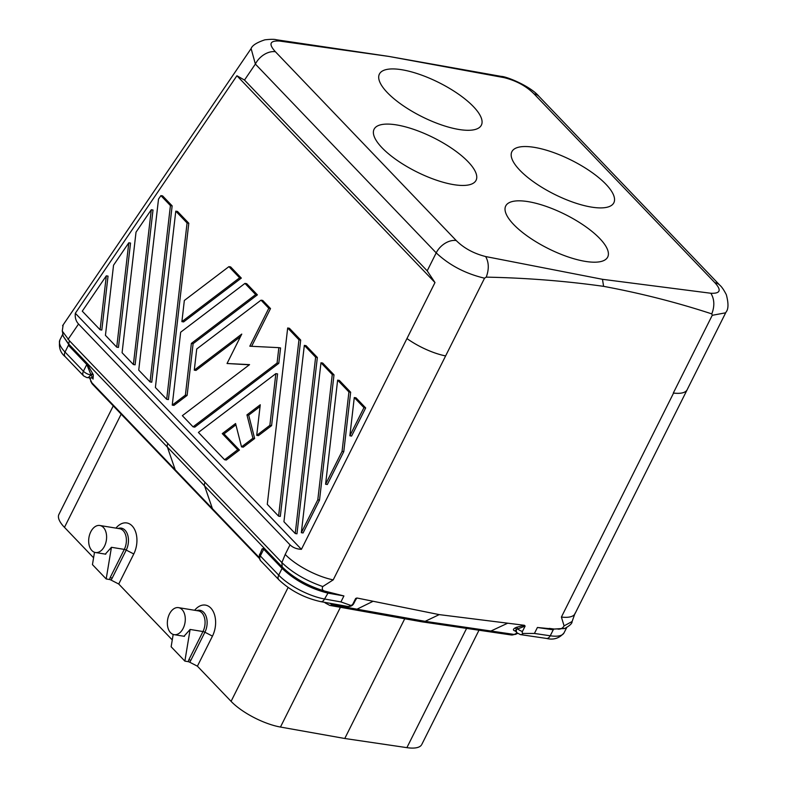 <?xml version="1.0" encoding="UTF-8"?>
<svg xmlns="http://www.w3.org/2000/svg" width="787" height="787" viewBox="0 0 787 787"><rect width="100%" height="100%" fill="white"/><g stroke="black" fill="none" stroke-linecap="round" stroke-linejoin="round"><path stroke-width="1.18" d="M86.924 363.397A1.712 1.18 -43.8 0 1 86.786 364.479L90.83 374.425A1.712 1.18 161 0 1 93.112 374.445L86.924 363.397L68.548 344.204L63.176 336.157L68.676 344.037L167.395 447.105L175.216 469.809L212.411 508.648L204.59 485.943L167.395 447.105A5.706 3.925 -43.8 0 1 167.838 443.504L69.423 340.741L68.676 344.037M83.727 376.009A5.706 3.925 -43.8 0 1 83.412 371.238L65.026 352.045L68.41 345.286L86.786 364.479L83.412 371.238A5.706 1.908 26.6 0 0 90.574 374.927L91.026 374.996A1.712 1.18 -19 0 1 93.309 375.025L93.033 379.118M69.423 340.741L62.262 331.061L63.127 325.061M62.675 334.406L59.871 340.004C58.504 347.215 60.284 352.773 65.213 356.688L83.599 375.881L86.796 377.563A5.706 3.669 -80.7 0 0 90.574 374.927L90.83 374.425L91.026 374.996C92.758 378.006 92.866 378.911 91.361 377.73M564.338 628.577L553.763 629.079L553.231 629.807L537.413 627.485L553.763 629.079L564.977 628.351C569.837 625.626 572.188 623.393 572.06 621.651L575.071 613.211M719.505 284.894A17.107 11.775 -43.8 0 0 714.862 282.69L534.029 93.879C526.228 86.078 516.242 80.668 504.064 77.628L389.053 56.457L279.562 41.042C269.764 40.491 268.387 44.062 275.401 51.735A17.107 11.775 136.2 0 0 255.372 64.062L244.491 80.067L236.917 75.749L434.985 282.563L427.203 270.846L244.491 80.067M504.064 77.628A17.107 10.979 -79.9 0 0 501.132 76.378L388.827 56.418M279.562 41.042A17.107 11.057 -81.6 0 0 276.355 39.753L388.63 56.379A17.107 11.018 99.3 0 1 389.053 56.457M537.413 627.485L534.422 633.456L550.241 635.788L553.231 629.807M517.148 632.915A5.706 3.925 -43.8 0 1 516.459 629.561A5.637 1.692 172.3 0 1 517.689 628.941A5.706 1.908 26.6 0 0 522.411 631.499A2.017 1.387 136.2 0 0 523.188 633.456L534.422 633.456M515.121 630.8L516.459 629.561A1.712 1.397 -124.1 0 0 514.806 628.115C512.76 629.462 512.996 630.456 515.515 631.095M522.411 631.499L525.126 626.078L517.689 628.941A1.712 1.023 68.8 0 0 516.41 627.318L524.447 625.301L507.704 623.196L490.931 631.017L425.147 621.337A11.412 7.349 99.3 0 1 422.088 621.848A11.412 7.349 99.3 0 1 421.95 621.828L329.733 605.39A11.412 7.24 -80.3 0 0 332.881 604.888L425.147 621.337L439.215 614.617L373.117 601.268L356.993 609.187M517.226 632.994L514.206 634.44L490.931 631.017M516.41 627.318L514.806 628.115M301.411 549.336C296.669 549.11 292.872 547.604 290.019 544.83L78.543 324.018C75.916 321.175 74.854 317.594 75.326 313.275L301.411 549.336L406.948 338.558A39.921 13.33 26.6 0 0 445.619 355.921L333.206 579.871A39.921 13.33 -153.4 0 1 285.209 554.442L281.884 562.577L167.838 443.504M68.007 339.492L78.543 324.018M572.11 621.514L564.092 625.872L561.397 617.057L673.564 393.077A39.921 13.33 26.6 0 0 687.159 389.742L574.992 613.732M561.397 617.057A39.921 13.33 26.6 0 0 574.549 614.44M673.564 393.077L673.318 393.028A39.921 13.33 26.6 0 0 686.962 390.077M564.092 625.872C562.725 628.282 560.669 629.364 557.934 629.128M515.938 634.194L511.117 634.952A11.412 7.447 -81.2 0 0 514.206 634.44A5.706 3.984 64.5 0 0 515.938 634.194L517.649 633.378M333.206 579.871L322.768 586.541C321.696 589.001 322.434 590.545 324.982 591.165L343.919 595.946L340.928 601.927L350.471 605.311A2.017 1.387 136.2 0 0 352.95 603.885L355.665 598.464L356.954 598.002L373.117 601.268M507.704 623.196L439.215 614.617M525.126 626.078L524.447 625.301M553.93 629L549.247 628.41M673.318 393.028L712.245 315.302L725.575 312.823M714.862 282.69C721.689 290.177 720.361 293.699 710.868 293.256C714.458 299.208 714.763 306.084 711.802 313.895L712.245 315.302M711.802 313.895C677.056 302.493 640.992 293.305 603.599 286.35C565.41 280.989 526.277 277.919 486.228 277.132L484.546 278.195C465.442 273.66 449.328 265.219 436.205 252.873L255.372 64.062L251.112 48.587L62.596 325.7M445.619 355.921L484.546 278.195M406.958 338.567A39.921 13.33 26.6 0 0 445.373 355.881M263.842 548.126A1.712 1.18 -43.8 0 1 263.714 549.208L281.815 568.106A1.712 1.18 136.3 0 0 281.953 567.024L263.842 548.126L261.973 549.198M340.928 601.927L324.549 599.005A5.706 3.571 -79.9 0 1 320.801 601.652C304.461 598.002 290.501 590.722 278.893 579.803L260.517 560.61A5.706 3.925 -43.8 0 1 260.33 555.966L263.714 549.208L262.14 548.923M172.264 639.929L118.729 584.023L111.115 580.108A2.863 0.954 -153.4 0 0 109.59 579.517L106.186 578.957L111.439 547.299L124.287 549.395A2.853 0.954 -153.4 0 1 126.225 550.083L133.78 553.969L118.729 584.023M194.635 610.269A20.531 13.222 99.3 0 1 212.165 609.718A20.531 13.222 99.3 0 1 212.46 636.122L197.399 666.176L231.083 701.345L288.101 587.486M93.584 557.776L63.403 526.228A39.921 13.33 26.6 0 1 59.359 513.695M115.955 528.116A20.531 13.222 99.3 0 1 133.485 527.565A20.531 13.222 99.3 0 1 133.78 553.969M173.179 634.42L171.133 646.766L184.866 661.11L188.26 661.66A2.863 0.954 -153.4 0 1 189.795 662.261L197.399 666.176M188.26 661.66L188.86 659.703A2.853 0.954 -153.4 0 1 190.808 660.391L189.795 662.261M184.02 636.25L190.12 629.452L184.866 661.11M170.543 632.689A13.684 8.814 -80.7 0 0 174.114 634.656A13.684 8.814 -80.7 0 0 184.306 625.557A13.684 8.814 -80.7 0 0 182.092 609.62A13.684 8.814 -80.7 0 0 178.531 607.643A13.684 8.814 -80.7 0 0 168.339 616.733A13.684 8.814 -80.7 0 0 170.543 632.689M404.734 618.759L344.775 738.491L280.457 727.05A39.921 13.33 26.6 0 1 232.234 702.516L231.083 701.345M94.499 552.277L92.453 564.623L106.186 578.957M109.59 579.517L110.18 577.55A2.853 0.954 -153.4 0 1 112.128 578.238L111.115 580.108M103.412 527.467A13.684 8.814 -80.7 0 0 99.841 525.49A13.684 8.814 -80.7 0 0 89.649 534.599A13.684 8.814 -80.7 0 0 91.863 550.536A13.684 8.814 -80.7 0 0 95.443 552.513A13.684 8.814 -80.7 0 0 105.625 543.394A13.684 8.814 -80.7 0 0 103.412 527.467M105.34 554.097L111.439 547.299M344.775 738.491L406.889 747.65A39.921 13.33 26.6 0 0 421.32 745.21M281.815 568.106L282.09 568.391A1.712 1.18 135.5 0 0 282.218 567.309L281.884 562.577C292.302 572.651 305.927 580.639 322.768 586.541M282.218 567.309C295.036 579.409 310.403 587.751 328.336 592.336L333.019 593.172M328.494 592.257L324.549 599.005A37.068 12.376 -153.4 0 1 278.706 575.149L282.09 568.391C294.692 580.255 309.842 588.469 327.54 593.034L343.919 595.946M205.033 482.342A5.706 3.925 -43.8 0 0 204.59 485.943L281.756 566.512C293.118 577.717 307.53 585.931 324.982 591.165M354.868 600.993L356.954 598.002M334.544 604.101L332.881 604.888A5.706 3.984 -115.5 0 1 330.166 603.324M355.596 599.901L355.665 598.464M534.029 93.879A17.107 11.775 -43.8 0 1 539.046 96.447L719.879 285.258M710.868 293.256L602.478 279.306L603.599 286.35M602.478 279.306L485.668 256.552C488.943 262.455 489.13 269.311 486.228 277.132M75.326 313.275L236.917 75.749M406.948 338.558L434.985 282.563M241.334 278.096L230.63 266.911L228.909 266.636L239.612 277.811L241.334 278.096L183.617 321.913L181.895 321.637L184.335 300.477L228.909 266.636M296.965 533.812L317.348 357.465L306.045 345.66L304.323 345.385L283.94 521.732L295.233 533.527L296.965 533.812M280.31 516.42L300.693 340.073L289.4 328.277L287.678 327.992L267.285 504.349L278.588 516.144L280.31 516.42M271.594 425.639L277.575 373.904L275.853 373.628L269.872 425.354L271.594 425.639L258.441 435.624L256.719 435.339L260.261 404.774L246.951 414.877L248.682 415.152L260.054 406.515M246.951 414.877L252.922 438.231L241.53 446.878L243.252 447.154L254.644 438.507L248.682 415.152M241.53 446.878L235.569 423.524L222.268 433.617L237.723 449.761L224.58 459.746L226.302 460.031L239.445 450.046L223.99 433.903L235.903 424.852M365.68 407.922L355.999 397.819L354.278 397.543L349.861 435.782L351.582 436.067L365.68 407.922L363.948 407.636L349.861 435.782M188.801 223.242L177.498 211.437L175.776 211.162L155.393 387.509L166.687 399.304L168.408 399.589L188.801 223.242L187.08 222.957L166.687 399.304M100.087 329.763L101.808 330.038L108.035 276.119L106.314 275.834L82.281 311.17L100.087 329.763L106.314 275.834M325.592 484.241L327.323 484.517L343.781 451.64L350.648 392.231L339.354 380.436L337.633 380.151L325.592 484.241L342.06 451.364L343.781 451.64M133.387 364.538L135.108 364.814L153.003 210.021L151.281 209.736L136.023 232.165L122.083 352.733L133.387 364.538L151.281 209.736M172.146 205.85L162.614 195.894L160.892 195.619L170.425 205.574L172.146 205.85L151.763 382.197L150.042 381.921L170.425 205.574M257.388 294.859L246.685 283.684L244.964 283.399L255.667 294.574L257.388 294.859L193.1 343.673L187.119 395.399L173.966 405.384L172.245 405.108L180.666 332.212L244.964 283.399M317.8 499.814L301.332 532.691L303.054 532.966L319.522 500.089L334.003 374.848L322.7 363.053L320.978 362.768L332.271 374.563L317.8 499.814L319.522 500.089M118.453 347.431L130.524 243.065L128.802 242.79L113.544 265.209L105.438 335.351L116.732 347.146L118.453 347.431M249.331 364.814L227.04 363.505L249.568 364.627L182.358 415.664L193.061 426.839L194.782 427.125L278.795 363.328L280.575 347.943L278.854 347.657L277.073 363.043L278.795 363.328M227.04 363.505L241.766 334.082L194.281 370.146L196.002 370.421L240.488 336.649M251.633 346.3L270.521 308.573L262.74 300.447L261.018 300.162L196.73 348.985L194.281 370.146M485.668 256.552C473.685 253.503 463.877 248.171 456.234 240.547A17.107 11.775 136.2 0 0 436.205 252.873L427.203 270.846M519.804 170.208A57.028 19.036 -153.4 0 1 511.875 151.684A57.028 19.036 -153.4 0 1 552.081 152.019A57.028 19.036 -153.4 0 1 605.921 184.247A57.028 19.036 -153.4 0 1 613.86 202.741A57.028 19.036 -153.4 0 1 573.693 202.446A57.028 19.036 -153.4 0 1 519.804 170.208M513.655 224.492A57.028 19.036 -153.4 0 1 505.726 205.968A57.028 19.036 -153.4 0 1 545.922 206.302A57.028 19.036 -153.4 0 1 599.773 238.53A57.028 19.036 -153.4 0 1 607.712 257.024A57.028 19.036 -153.4 0 1 567.535 256.729A57.028 19.036 -153.4 0 1 513.655 224.492M387.322 92.591A57.028 19.036 -153.4 0 1 379.403 74.067A57.028 19.036 -153.4 0 1 419.599 74.401A57.028 19.036 -153.4 0 1 473.44 106.629A57.028 19.036 -153.4 0 1 481.388 125.123A57.028 19.036 -153.4 0 1 441.212 124.828A57.028 19.036 -153.4 0 1 387.322 92.591M382.01 147.749A57.028 19.036 -153.4 0 1 374.091 129.225A57.028 19.036 -153.4 0 1 414.287 129.57A57.028 19.036 -153.4 0 1 468.127 161.788A57.028 19.036 -153.4 0 1 476.076 180.282A57.028 19.036 -153.4 0 1 435.9 179.987A57.028 19.036 -153.4 0 1 382.01 147.749M276.355 39.753A17.107 11.057 -81.6 0 0 276.326 39.743C274.447 39.153 270.61 39.183 264.816 39.842C256.759 42.537 252.184 45.459 251.083 48.627M239.612 277.811L181.895 321.637M295.233 533.527L315.626 357.18L304.323 345.385M315.626 357.18L317.348 357.465M278.588 516.144L298.971 339.797L287.678 327.992M298.971 339.797L300.693 340.073M224.58 459.746L198.413 432.427L275.853 373.628M269.872 425.354L256.719 435.339M252.922 438.231L254.644 438.507M222.268 433.617L223.99 433.903M237.723 449.761L239.445 450.046M354.278 397.543L363.948 407.636M175.776 211.162L187.08 222.957M342.06 451.364L348.926 391.956L337.633 380.151M348.926 391.956L350.648 392.231M150.042 381.921L138.738 370.126L158.512 199.121L160.892 195.619M255.667 294.574L191.379 343.388L193.1 343.673M191.379 343.388L185.398 395.123L187.119 395.399M185.398 395.123L172.245 405.108M301.332 532.691L320.978 362.768M332.271 374.563L334.003 374.848M116.732 347.146L128.802 242.79M270.521 308.573L268.8 308.288L249.813 346.211L278.854 347.657M268.8 308.288L261.018 300.162M277.073 363.043L193.061 426.839M90.672 381.154A5.706 3.945 161 0 0 91.312 382.197A11.402 7.85 136.2 0 0 92.571 384.282L89.59 378.016M175.216 469.809L91.312 382.197L89.895 378.065M93.309 375.025L93.112 374.445M68.685 345.572A1.712 1.18 136.2 0 0 68.823 344.49M65.213 356.688A5.706 3.925 -43.8 0 1 65.026 352.045A37.068 12.376 -153.4 0 1 59.625 340.623M68.41 345.286A1.712 1.171 137 0 0 68.548 344.204M563.767 633.328A37.068 12.376 -153.4 0 1 550.241 635.788A5.706 3.778 -81.6 0 1 546.66 638.444M520.433 634.597A5.706 3.778 -81.6 0 0 523.188 633.456M285.209 554.442L290.019 544.83M347.756 606.462A5.706 3.571 -79.9 0 0 350.471 605.311M278.893 579.803A5.706 3.925 -43.8 0 1 278.706 575.149L260.33 555.966A5.706 1.908 26.6 0 1 259.494 554.225M258.962 557.245L212.411 508.648M64.465 527.369L121.168 414.139M188.86 659.703L202.967 631.548A2.853 0.954 -153.4 0 1 204.905 632.227L190.808 660.391M190.12 629.452L202.967 631.548A13.684 8.814 99.3 0 0 201.875 612.837A13.684 8.814 99.3 0 0 198.688 610.948M196.74 610.614A14.52 9.355 99.3 0 1 206.056 616.182A14.52 9.355 99.3 0 1 204.905 632.227L212.46 636.122M118.06 528.461A14.52 9.355 99.3 0 1 127.376 534.039A14.52 9.355 99.3 0 1 126.225 550.083L112.128 578.238M120.008 528.795A13.684 8.814 99.3 0 1 123.195 530.684A13.684 8.814 99.3 0 1 124.287 549.395L110.18 577.55M280.457 727.05L340.269 607.594M406.889 747.65L466.573 628.449M352.95 603.885A5.706 1.908 26.6 0 0 353.845 603.393L355.586 599.93M324.756 602.36A5.706 3.925 136.2 0 0 325.159 602.901L325.159 602.901A5.706 3.925 136.2 0 0 325.159 602.911L324.608 602.33M275.401 51.735L456.234 240.547M62.458 331.583L63.176 336.157M91.872 377.986L86.796 377.563M564.358 628.577L564.987 628.351M515.987 631.017L515.091 630.771L517.128 632.896L520.423 634.597L546.434 638.424C553.527 640.185 559.4 638.326 564.043 632.846L566.67 627.623M320.801 601.652L347.746 606.452C350.618 606.688 352.655 605.665 353.845 603.393M259.149 558.209L92.571 384.282M262.14 548.864L258.933 556.812L260.517 560.61M174.114 634.656L184.433 636.339M198.294 610.869L178.521 607.643M119.624 528.716L99.841 525.49M113.259 405.885L58.907 514.423M478.988 630.22L421.773 744.492M511.117 634.952L422.098 621.848M329.733 605.39L325.159 602.901M719.898 285.278C721.709 286.763 723.843 289.891 726.322 294.682C728.624 303.369 728.526 309.173 726.017 312.114L687.149 389.732M501.132 76.378C506.68 76.408 530.812 86.354 539.026 96.427M95.434 552.513L105.753 554.186"/></g></svg>
